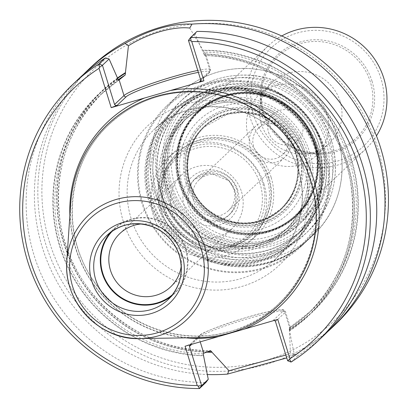 <?xml version="1.0" encoding="UTF-8"?>
<svg xmlns="http://www.w3.org/2000/svg" width="409" height="409" viewBox="0 0 409 409"><rect width="100%" height="100%" fill="white"/><g stroke="black" fill="none" stroke-linecap="round" stroke-linejoin="round"><path stroke-width="0.31" stroke-dasharray="2.04 1.53" d="M156.601 196.121A85.844 83.871 46.5 0 1 178.503 110.41A85.844 83.871 46.5 0 1 318.519 149.295A85.844 83.871 46.5 0 1 296.612 235.011A85.844 83.871 46.5 0 1 156.601 196.121M163.84 207.961A55.736 54.458 46.5 0 1 177.163 153.181A55.736 54.458 46.5 0 1 255.927 155.297A55.736 54.458 46.5 0 1 253.831 234.06A55.736 54.458 46.5 0 1 163.84 207.961M268.432 178.058A55.721 54.438 -133.5 0 0 176.657 153.687A55.721 54.438 -133.5 0 0 163.334 208.452A55.721 54.438 -133.5 0 0 253.299 234.541A55.721 54.438 -133.5 0 0 268.432 178.058M241.54 191.811A36.825 35.977 46.5 0 1 232.143 228.58A36.825 35.977 46.5 0 1 172.082 211.898A36.825 35.977 46.5 0 1 181.478 175.129A36.825 35.977 46.5 0 1 241.54 191.811M70.701 203.406A124.448 121.591 -133.5 0 0 197.992 337.686M291.065 362.062L297.466 355.999L294.291 354.439L289.536 330.932A152.649 149.147 -133.5 0 0 347.614 163.222A152.649 149.147 -133.5 0 0 203.779 53.896L195.124 34.09L196.99 31.416M289.536 330.932L289.194 328.913L290.41 327.573L289.332 327.829A150.829 147.368 -133.5 0 0 311.034 310.886A150.829 147.368 -133.5 0 0 344.751 147.066A150.829 147.368 -133.5 0 0 204.014 52.214L205.615 53.651L204.561 55.501A150.829 147.368 46.5 0 1 342.098 152.138A150.829 147.368 46.5 0 1 307.634 314.112A150.829 147.368 46.5 0 1 289.194 328.913M204.014 52.214L203.012 50.215A152.649 149.147 -133.5 0 1 351.454 159.576A152.649 149.147 -133.5 0 1 289.552 329.772L289.332 327.829L311.034 310.886L307.634 314.112C344.414 277.184 358.621 232.578 350.262 180.287C338.621 111.57 273.866 56.135 204.52 55.512L203.779 53.896M117.761 78.768A152.649 149.147 -133.5 0 0 59.683 246.484A152.649 149.147 -133.5 0 0 203.518 355.81M117.434 78.027A152.649 149.147 -133.5 0 0 64.044 244.49A152.649 149.147 -133.5 0 0 205.655 352.118M189.771 344.869L190.901 344.005L185.057 346.234M277.767 319.424L273.57 320.094L274.587 320.344M294.291 354.439L287.624 360.753M289.552 329.772L290.339 353.023L294.322 354.767L286.76 357.957M285.85 355.022L290.339 353.023M188.462 40.404L195.124 34.09M189.745 28.063L203.012 50.215M79.356 78.165A177.45 173.375 -133.5 0 0 39.811 271.182A177.45 173.375 -133.5 0 0 205.88 382.481M297.466 355.999A177.45 173.375 -133.5 0 0 323.509 335.733M83.559 74.315A177.45 173.375 -133.5 0 0 47.868 262.839A177.45 173.375 -133.5 0 0 207.302 374.526M294.322 354.767A177.45 173.375 -133.5 0 0 327.578 331.745M335.216 324.639A177.45 173.375 46.5 0 1 297.757 351.51A177.45 173.375 46.5 0 1 45.788 244.25A177.45 173.375 46.5 0 1 91.064 67.071M49.683 242.762A173.902 169.909 46.5 0 1 251.366 28.42A173.902 169.909 46.5 0 1 340.022 314.823A173.902 169.909 46.5 0 1 49.683 242.762M171.172 296.428A44.361 43.344 -133.5 0 0 174.633 293.483A44.361 43.344 -133.5 0 0 185.952 249.183A44.361 43.344 -133.5 0 0 113.595 229.091A44.361 43.344 -133.5 0 0 110.466 232.389M172.726 294.485A43.829 42.822 -133.5 0 0 185.451 249.332A43.829 42.822 -133.5 0 0 112.49 230.942M181.238 266.049A36.825 35.977 -133.5 0 0 179.929 250.216A36.825 35.977 -133.5 0 0 141.34 223.958M317.589 151.969A88.722 86.688 -133.5 0 0 172.869 111.775A88.722 86.688 -133.5 0 0 170.998 235.804A88.722 86.688 -133.5 0 0 294.945 240.558A88.722 86.688 -133.5 0 0 317.589 151.969M316.05 152.214A86.774 84.781 -133.5 0 0 171.177 116.258A86.774 84.781 -133.5 0 0 215.41 259.168A86.774 84.781 -133.5 0 0 316.05 152.214M271.111 177.281A58.559 57.214 -133.5 0 0 175.599 150.752A58.559 57.214 -133.5 0 0 174.362 232.614A58.559 57.214 -133.5 0 0 256.172 235.753A58.559 57.214 -133.5 0 0 271.111 177.281M263.979 184.045A58.559 57.214 -133.5 0 0 168.467 157.516A58.559 57.214 -133.5 0 0 167.23 239.377A58.559 57.214 -133.5 0 0 249.035 242.511A58.559 57.214 -133.5 0 0 263.979 184.045M318.274 227.552L319.373 226.514A97.066 94.837 -133.5 0 1 307.619 240.037A97.066 94.837 -133.5 0 1 207.562 258.846L206.463 259.889A97.066 94.837 -133.5 0 0 306.52 241.08A97.066 94.837 -133.5 0 0 318.274 227.552L318.417 227.66A97.24 95.011 -133.5 0 1 306.643 241.208L300.472 247.062A97.24 95.011 -133.5 0 0 325.283 149.965A97.24 95.011 -133.5 0 0 166.678 105.911A97.24 95.011 -133.5 0 0 164.617 241.847A97.24 95.011 -133.5 0 0 300.472 247.062M206.463 259.889L206.407 260.047A97.24 95.011 -133.5 0 0 306.643 241.208M207.562 258.846L206.407 260.047M319.373 226.514L318.417 227.66M207.501 259.009A97.24 95.011 -133.5 0 0 307.742 240.17A97.24 95.011 -133.5 0 0 319.516 226.617M179.035 183.426A72.045 70.389 46.5 0 1 225.773 95.271A72.045 70.389 46.5 0 1 314.925 144.126A72.045 70.389 46.5 0 1 268.186 232.281A72.045 70.389 46.5 0 1 179.035 183.426M180.343 182.624A71.335 69.699 46.5 0 1 198.544 111.401A71.335 69.699 46.5 0 1 298.202 115.22A71.335 69.699 46.5 0 1 296.694 214.94A71.335 69.699 46.5 0 1 180.343 182.624M179.924 182.695A71.866 70.215 46.5 0 1 263.273 94.111A71.866 70.215 46.5 0 1 299.909 212.47A71.866 70.215 46.5 0 1 179.924 182.695M324.311 150.338A96.355 94.142 -133.5 0 0 163.436 110.41A96.355 94.142 -133.5 0 0 212.562 269.102A96.355 94.142 -133.5 0 0 324.311 150.338M318.033 152.153A89.699 87.644 -133.5 0 0 168.273 114.98A89.699 87.644 -133.5 0 0 214.004 262.716A89.699 87.644 -133.5 0 0 318.033 152.153M317.333 152.266A88.814 86.774 -133.5 0 0 172.475 112.03A88.814 86.774 -133.5 0 0 170.594 236.182A88.814 86.774 -133.5 0 0 294.674 240.942A88.814 86.774 -133.5 0 0 317.333 152.266M318.841 150.834A88.814 86.774 -133.5 0 0 173.983 110.599A88.814 86.774 -133.5 0 0 172.107 234.751A88.814 86.774 -133.5 0 0 296.182 239.51A88.814 86.774 -133.5 0 0 318.841 150.834M316.5 151.207A85.844 83.871 -133.5 0 0 176.483 112.322A85.844 83.871 -133.5 0 0 174.669 232.322A85.844 83.871 -133.5 0 0 294.598 236.923A85.844 83.871 -133.5 0 0 316.5 151.207M233.774 189.525A21.294 20.803 -133.5 0 0 199.04 179.878A21.294 20.803 -133.5 0 0 198.59 209.648A21.294 20.803 -133.5 0 0 228.34 210.788A21.294 20.803 -133.5 0 0 233.774 189.525M250.124 147.567A21.294 20.803 46.5 0 1 255.559 126.309A21.294 20.803 46.5 0 1 290.288 135.952A21.294 20.803 46.5 0 1 284.853 157.214A21.294 20.803 46.5 0 1 250.124 147.567M287.43 136.575A17.935 17.521 -133.5 0 0 258.181 128.452A17.935 17.521 -133.5 0 0 257.803 153.518A17.935 17.521 -133.5 0 0 282.854 154.479A17.935 17.521 -133.5 0 0 287.43 136.575M326.98 113.85A41.703 40.742 -133.5 0 0 258.969 94.96A41.703 40.742 -133.5 0 0 258.084 153.252A41.703 40.742 -133.5 0 0 316.341 155.486A41.703 40.742 -133.5 0 0 326.98 113.85M268.534 132.204A17.935 17.521 -133.5 0 0 297.783 140.328A17.935 17.521 -133.5 0 0 302.358 122.424A17.935 17.521 -133.5 0 0 273.11 114.3A17.935 17.521 -133.5 0 0 268.534 132.204M372.026 81.233A57.925 56.595 -133.5 0 0 275.313 57.229A57.925 56.595 -133.5 0 0 304.843 152.634A57.925 56.595 -133.5 0 0 372.026 81.233M340.13 101.386A41.703 40.742 -133.5 0 0 272.113 82.495A41.703 40.742 -133.5 0 0 259.807 107.69A41.703 40.742 -133.5 0 0 303.672 153.963A41.703 40.742 -133.5 0 0 329.49 143.022A41.703 40.742 -133.5 0 0 340.13 101.386M380.989 78.64A67.429 65.885 -133.5 0 0 268.406 50.701A67.429 65.885 -133.5 0 0 302.788 161.754A67.429 65.885 -133.5 0 0 380.989 78.64M281.76 35.961A70.982 69.351 -133.5 0 0 268.013 46.038A70.982 69.351 -133.5 0 0 266.515 145.261A70.982 69.351 -133.5 0 0 365.677 149.065A70.982 69.351 -133.5 0 0 376.474 135.88M314.419 143.948A70.982 69.351 -133.5 0 0 198.651 111.79A70.982 69.351 -133.5 0 0 197.148 211.013A70.982 69.351 -133.5 0 0 296.31 214.817A70.982 69.351 -133.5 0 0 314.419 143.948M262.537 182.654A54.121 52.879 -133.5 0 0 174.26 158.135A54.121 52.879 -133.5 0 0 173.119 233.795A54.121 52.879 -133.5 0 0 248.728 236.693A54.121 52.879 -133.5 0 0 262.537 182.654M260.058 183.733A52.071 50.88 -133.5 0 0 173.119 162.153A52.071 50.88 -133.5 0 0 199.664 247.915A52.071 50.88 -133.5 0 0 260.058 183.733M236.571 189.081A24.842 24.274 -133.5 0 0 196.049 177.823A24.842 24.274 -133.5 0 0 195.528 212.552A24.842 24.274 -133.5 0 0 230.231 213.881A24.842 24.274 -133.5 0 0 236.571 189.081M267.016 178.411A54.121 52.879 -133.5 0 0 178.738 153.891A54.121 52.879 -133.5 0 0 164.929 207.93A54.121 52.879 -133.5 0 0 253.207 232.45A54.121 52.879 -133.5 0 0 267.016 178.411M300.497 150.711A60.629 59.233 -133.5 0 0 199.275 125.589A60.629 59.233 -133.5 0 0 230.185 225.441A60.629 59.233 -133.5 0 0 300.497 150.711M295.651 152.787A56.575 55.276 -133.5 0 0 202.465 128.043A56.575 55.276 -133.5 0 0 202.179 206.243A56.575 55.276 -133.5 0 0 280.283 210.139A56.575 55.276 -133.5 0 0 295.651 152.787M298.754 151.218A58.778 57.429 -133.5 0 0 200.62 126.862A58.778 57.429 -133.5 0 0 230.584 223.662A58.778 57.429 -133.5 0 0 298.754 151.218M296.402 152.092A56.595 55.297 -133.5 0 0 203.181 127.332A56.595 55.297 -133.5 0 0 202.895 205.569A56.595 55.297 -133.5 0 0 281.029 209.464A56.595 55.297 -133.5 0 0 296.402 152.092M322.921 145.123A85.844 83.871 46.5 0 1 301.019 230.834A85.844 83.871 46.5 0 1 161.003 191.949A85.844 83.871 46.5 0 1 182.905 106.233A85.844 83.871 46.5 0 1 322.921 145.123M322.384 145.635A85.844 83.871 -133.5 0 0 182.368 106.744A85.844 83.871 -133.5 0 0 180.553 226.744A85.844 83.871 -133.5 0 0 300.477 231.346A85.844 83.871 -133.5 0 0 322.384 145.635M318.519 143.334A76.253 74.499 -133.5 0 0 191.213 111.739A76.253 74.499 -133.5 0 0 230.083 237.322A76.253 74.499 -133.5 0 0 318.519 143.334M304.235 149.633A64.591 63.109 -133.5 0 0 196.397 122.869A64.591 63.109 -133.5 0 0 229.326 229.244A64.591 63.109 -133.5 0 0 304.235 149.633M328.616 142.946A91.033 88.942 -133.5 0 0 180.139 101.708A91.033 88.942 -133.5 0 0 178.217 228.963A91.033 88.942 -133.5 0 0 305.39 233.841A91.033 88.942 -133.5 0 0 328.616 142.946M165.594 193.518A76.304 74.55 46.5 0 1 254.091 99.469A76.304 74.55 46.5 0 1 292.987 225.134A76.304 74.55 46.5 0 1 165.594 193.518M310.375 180.389A123.467 120.635 -133.5 0 0 104.239 129.229A123.467 120.635 -133.5 0 0 167.184 332.568A123.467 120.635 -133.5 0 0 310.375 180.389M69.883 215.4A126.207 123.313 -133.5 0 0 185.967 337.86M203.902 54.29A152.25 148.758 46.5 0 1 347.236 163.329A152.25 148.758 46.5 0 1 289.414 330.538M203.396 355.411A152.25 148.758 46.5 0 1 60.057 246.376A152.25 148.758 46.5 0 1 117.884 79.167M118.124 79.821A150.829 147.368 -133.5 0 0 103.508 91.953A150.829 147.368 -133.5 0 0 69.786 255.773A150.829 147.368 -133.5 0 0 210.523 350.62M203.176 353.79A150.829 147.368 46.5 0 1 65.634 257.154A150.829 147.368 46.5 0 1 100.103 95.179A150.829 147.368 46.5 0 1 118.538 80.374L100.103 95.179L103.508 91.953C67.603 127.874 53.196 171.371 60.292 222.455C70.645 294.01 138.748 352.042 210.655 350.605M289.429 329.378A152.25 148.758 -133.5 0 0 351.08 159.689A152.25 148.758 -133.5 0 0 203.135 50.609M117.598 78.4A152.25 148.758 -133.5 0 0 64.576 244.868A152.25 148.758 -133.5 0 0 206.591 351.755M200.226 341.847L198.881 337.512A1.774 1.733 46.5 0 1 200.037 335.344L190.901 344.005M200.037 335.344A43.829 4.208 162.8 0 1 248.145 316.965A43.829 4.208 162.8 0 1 282.706 311.433L273.57 320.094M275.492 321.561L284.904 312.64A45.603 4.381 162.8 0 0 285.456 311.592A45.603 4.381 162.8 0 0 244.786 319.618A45.603 4.381 162.8 0 0 198.881 337.512L191.714 344.312M282.706 311.433A1.774 1.733 -133.5 0 1 284.904 312.64L289.771 328.366M205.134 54.954L210.006 70.68A1.774 1.733 46.5 0 1 208.856 72.853L200.63 80.645M208.856 72.853A43.829 4.208 -17.2 0 0 198.36 72.373M197.762 70.445A45.603 4.381 -17.2 0 1 210.558 69.632A45.603 4.381 -17.2 0 1 210.006 70.68L200.594 79.602M123.319 221.468A95.824 93.625 46.5 0 1 234.449 103.359A95.824 93.625 46.5 0 1 283.299 261.172A95.824 93.625 46.5 0 1 123.319 221.468M131.11 218.493A88.722 86.688 46.5 0 1 153.748 129.904A88.722 86.688 46.5 0 1 298.463 170.093A88.722 86.688 46.5 0 1 275.824 258.687A88.722 86.688 46.5 0 1 131.11 218.493M304.777 155.292A74.53 72.817 -133.5 0 0 183.212 121.529A74.53 72.817 -133.5 0 0 181.637 225.717A74.53 72.817 -133.5 0 0 285.758 229.71A74.53 72.817 -133.5 0 0 304.777 155.292M166.995 193.293A74.53 72.817 46.5 0 1 186.013 118.881A74.53 72.817 46.5 0 1 307.573 152.644A74.53 72.817 46.5 0 1 288.555 227.056A74.53 72.817 46.5 0 1 166.995 193.293M306.172 155.072A76.304 74.55 -133.5 0 0 178.779 123.452A76.304 74.55 -133.5 0 0 217.68 249.122A76.304 74.55 -133.5 0 0 306.172 155.072M179.894 183.053A71.335 69.699 46.5 0 1 198.094 111.826A71.335 69.699 46.5 0 1 297.752 115.65A71.335 69.699 46.5 0 1 296.244 215.369A71.335 69.699 46.5 0 1 179.894 183.053M166.034 186.708A86.596 84.607 46.5 0 1 266.464 79.975A86.596 84.607 46.5 0 1 310.61 222.593A86.596 84.607 46.5 0 1 166.034 186.708M154.346 191.177A97.24 95.011 46.5 0 1 179.157 94.08A97.24 95.011 46.5 0 1 337.768 138.13A97.24 95.011 46.5 0 1 312.957 235.226A97.24 95.011 46.5 0 1 154.346 191.177M370.349 81.933A56.488 55.195 -133.5 0 0 311.433 41.626A56.488 55.195 -133.5 0 0 261.54 90.466A56.488 55.195 -133.5 0 0 320.963 153.155A56.488 55.195 -133.5 0 0 370.349 81.933M314.623 144.193A71.687 70.041 -133.5 0 0 194.935 114.489A71.687 70.041 -133.5 0 0 231.479 232.557A71.687 70.041 -133.5 0 0 314.623 144.193M237.721 190.19A28.39 27.74 -133.5 0 0 190.323 178.426A28.39 27.74 -133.5 0 0 204.797 225.185A28.39 27.74 -133.5 0 0 237.721 190.19M234.924 190.64A24.842 24.274 -133.5 0 0 194.403 179.382A24.842 24.274 -133.5 0 0 193.881 214.112A24.842 24.274 -133.5 0 0 228.585 215.446A24.842 24.274 -133.5 0 0 234.924 190.64M299.281 151.044A59.31 57.945 -133.5 0 0 200.262 126.468A59.31 57.945 -133.5 0 0 230.497 224.147A59.31 57.945 -133.5 0 0 299.281 151.044M295.799 152.337A56.074 54.786 -133.5 0 0 204.336 126.938A56.074 54.786 -133.5 0 0 203.15 205.323A56.074 54.786 -133.5 0 0 281.489 208.329A56.074 54.786 -133.5 0 0 295.799 152.337M295.508 152.613A56.074 54.786 -133.5 0 0 204.05 127.209A56.074 54.786 -133.5 0 0 202.864 205.594A56.074 54.786 -133.5 0 0 281.203 208.6A56.074 54.786 -133.5 0 0 295.508 152.613M295.492 152.675A56.145 54.857 -133.5 0 0 201.755 129.408A56.145 54.857 -133.5 0 0 230.374 221.877A56.145 54.857 -133.5 0 0 295.492 152.675M172.071 185.834A78.789 76.979 46.5 0 1 223.186 89.433A78.789 76.979 46.5 0 1 320.682 142.859A78.789 76.979 46.5 0 1 269.567 239.265A78.789 76.979 46.5 0 1 172.071 185.834M316.622 146.049A77.72 75.936 -133.5 0 0 186.857 113.845A77.72 75.936 -133.5 0 0 226.479 241.847A77.72 75.936 -133.5 0 0 316.622 146.049M318.959 145.159A79.852 78.017 -133.5 0 0 188.713 108.983A79.852 78.017 -133.5 0 0 187.025 220.609A79.852 78.017 -133.5 0 0 298.585 224.889A79.852 78.017 -133.5 0 0 318.959 145.159M170.783 186.397A79.852 78.017 46.5 0 1 191.161 106.667A79.852 78.017 46.5 0 1 321.402 142.838A79.852 78.017 46.5 0 1 301.029 222.573A79.852 78.017 46.5 0 1 170.783 186.397M325.763 141.243A83.932 82.004 -133.5 0 0 185.63 106.463A83.932 82.004 -133.5 0 0 228.421 244.694A83.932 82.004 -133.5 0 0 325.763 141.243M331.362 140.348A91.033 88.942 -133.5 0 0 182.884 99.106A91.033 88.942 -133.5 0 0 180.957 226.361A91.033 88.942 -133.5 0 0 308.13 231.238A91.033 88.942 -133.5 0 0 331.362 140.348M253.299 234.541L253.831 234.06M176.657 153.687L177.163 153.181M170.533 286.985L232.143 228.58M119.863 233.534L181.478 175.129M310.365 180.374C332.098 246.203 289.229 318.616 226.76 332.226C180.63 344.623 127.582 326.014 98.303 287.128C59.54 239.101 64.944 163.702 109.96 123.682C132.317 103.359 158.753 92.787 189.28 91.964C242.839 90.251 295.221 128.487 310.365 180.374M190.078 344.521L199.336 335.743C198.355 332.926 252.108 313.918 274.337 310.549C288.115 309.02 281.479 309.501 285.456 311.592L290.405 327.573M200.292 81.233L209.551 72.454L210.558 69.632L205.615 53.651M113.595 229.091L107.01 235.328M174.633 293.483L168.048 299.72M172.869 111.775L153.748 129.904C188.181 95.236 252.118 100.343 282.476 140.369C311.285 174.658 308.12 229.48 275.824 258.687L294.945 240.558M186.013 118.881L183.212 121.529C197.91 108.012 215.364 101.493 235.574 101.969C269.741 105.133 292.798 122.92 304.751 155.333C312.466 184.04 306.136 208.83 285.758 229.71L288.555 227.056C256.653 255.737 213.902 250.318 189.377 227.777C178.738 218.288 171.284 206.785 167.015 193.252C159.3 164.551 165.635 139.755 186.013 118.881M175.599 150.752L168.467 157.516M256.172 235.753L249.035 242.511M307.619 240.037L306.52 241.08M198.544 111.401L198.094 111.826C221.683 91.601 248.023 87.812 277.113 100.461C288.248 106.018 297.415 113.896 304.603 124.096C324.726 151.749 320.947 192.905 296.244 215.369L296.694 214.94M173.983 110.599L172.475 112.03M296.182 239.51L294.674 240.942M166.678 105.911L179.157 94.08C197.593 77.076 219.459 68.497 244.756 68.349C274.337 69.147 299.015 80.742 318.79 103.134C351.551 139.633 349.879 201.606 312.957 235.226L307.742 240.17M228.34 210.788L284.853 157.214M199.04 179.878L255.559 126.309M273.11 114.3L258.181 128.452M297.783 140.328L282.854 154.479M259.807 107.69L261.54 90.466C257.138 123.584 287.921 155.829 320.963 153.155L303.672 153.963M272.113 82.495L258.969 94.96M329.49 143.022L316.341 155.486M268.013 46.038L198.651 111.79M365.677 149.065L296.31 214.817M313.877 144.265C326.316 181.954 301.786 223.391 266.034 231.177C236.699 237.251 212.189 228.646 192.496 205.359C170.302 177.859 173.396 134.699 199.157 111.8C211.954 100.169 227.087 94.121 244.556 93.646C278.657 95.174 301.765 112.051 313.877 144.265M196.049 177.823L194.403 179.382L209.48 172.915L229.055 180.778L234.884 190.722C237.445 200.287 235.349 208.529 228.585 215.446L230.231 213.881M178.738 153.891L174.26 158.135M253.207 232.45L248.728 236.693M178.503 110.41L176.483 112.322M296.612 235.011L294.598 236.923M204.336 126.938C178.344 151.77 185.446 193.258 207.9 209.705C233.253 227.849 257.782 227.389 281.489 208.329L281.203 208.6C296.525 192.905 301.285 174.26 295.482 152.659L281.525 129.392L258.432 115.164L242.445 112.47L227.562 114.203L204.336 126.938M280.283 210.139L281.029 209.464M202.465 128.043L203.181 127.332M182.905 106.233L182.368 106.744M301.019 230.834L300.477 231.346M191.161 106.667L188.713 108.983C159.653 133.324 153.983 189.5 190.129 223.779C218.697 252.297 269.531 253.58 298.585 224.889L301.029 222.573C331.679 194.965 332.936 142.327 303.713 111.943C275.38 79.351 221.034 76.78 191.161 106.667M180.139 101.708L182.884 99.106C200.113 83.211 220.563 75.19 244.224 75.052C283.089 74.729 320.451 102.644 331.448 140.185C340.886 175.267 333.115 205.62 308.13 231.238L305.39 233.841"/><path stroke-width="0.61" d="M310.733 180.655A124.448 121.591 -133.5 0 0 178.973 92.04A124.448 121.591 -133.5 0 0 70.701 203.406L66.774 261.152A71.703 70.057 -133.5 0 0 140.113 338.524A71.703 70.057 -133.5 0 0 205.078 248.043A71.703 70.057 -133.5 0 0 129.157 196.985A71.703 70.057 -133.5 0 0 66.774 261.152C63.313 304.582 102.547 340.907 140.113 338.524L197.992 337.686A124.448 121.591 -133.5 0 0 310.733 180.655M218.437 336.581L277.767 319.424L289.94 358.744A173.902 169.909 -133.5 0 0 358.494 166.11A173.902 169.909 -133.5 0 0 191.744 41.519L203.917 80.839L144.582 98.002L111.202 107.654L99.029 68.334A173.902 169.909 -133.5 0 0 30.481 260.968A173.902 169.909 -133.5 0 0 197.225 385.554L185.057 346.234L218.437 336.581A126.207 123.313 -133.5 0 1 185.967 337.86M109.106 58.962L102.439 65.282L99.004 63.973L105.404 57.904L109.106 58.962L118.538 80.374L125.205 75.005A150.829 147.368 -133.5 0 0 118.124 79.821M210.655 350.605L203.754 353.243L203.176 353.79L208.268 379.317L205.88 382.481L199.48 388.55L198.033 386.014L201.606 385.631L208.268 379.317M125.205 75.005L125.43 72.649A152.649 149.147 -133.5 0 0 117.434 78.027M205.655 352.118A152.649 149.147 -133.5 0 0 211.969 352.21L210.523 350.62M191.714 344.312L189.474 346.433L201.606 385.631L199.48 388.55A177.45 173.375 -133.5 0 1 33.41 277.251A177.45 173.375 -133.5 0 1 72.955 84.234A177.45 173.375 -133.5 0 1 99.004 63.973L99.413 67.419L99.029 68.334M287.624 360.753L289.725 359.496L291.065 362.062L287.624 360.753L275.492 321.561L274.587 320.344M286.76 357.957L227.44 374.107L229.035 370.753L285.85 355.022M229.03 370.753L211.969 352.21M188.462 40.404L190.589 37.485L191.105 40.905L188.462 40.404L200.594 79.602L200.292 81.233L199.72 81.514L203.917 80.839M111.202 107.654L117.046 105.42L115.517 105.45L114.576 104.479L123.983 95.558L119.116 79.827M99.413 67.419L102.439 65.282L114.576 104.479M125.43 72.649L128.441 45.793L125.088 43.456C149.05 29.775 171.345 23.328 191.964 24.116L189.745 28.063C173.37 26.115 147.71 33.548 128.441 45.793M191.105 40.905L191.744 41.519M317.108 341.801L323.509 335.733A177.45 173.375 -133.5 0 0 363.059 142.721A177.45 173.375 -133.5 0 0 196.99 31.416L190.589 37.485A177.45 173.375 -133.5 0 1 356.658 148.789A177.45 173.375 -133.5 0 1 317.108 341.801A177.45 173.375 -133.5 0 1 291.065 362.062M289.94 358.744L289.725 359.496M198.033 386.014L197.225 385.554M189.474 346.433L189.771 344.869M105.404 57.904A177.45 173.375 -133.5 0 0 79.356 78.165L72.955 84.234M125.088 43.456A177.45 173.375 -133.5 0 0 87.628 70.328A177.45 173.375 -133.5 0 0 83.559 74.315M207.302 374.526A177.45 173.375 -133.5 0 0 227.44 374.107M327.578 331.745A177.45 173.375 -133.5 0 0 331.781 327.895A177.45 173.375 -133.5 0 0 368.632 128.723A177.45 173.375 -133.5 0 0 191.964 24.116M87.628 70.328L91.064 67.071A177.45 173.375 46.5 0 1 338.969 76.58A177.45 173.375 46.5 0 1 335.216 324.639L331.781 327.895M110.466 232.389A44.361 43.344 -133.5 0 0 112.659 291.106A44.361 43.344 -133.5 0 0 171.172 296.428M112.49 230.942A43.829 42.822 -133.5 0 0 113.037 290.748A43.829 42.822 -133.5 0 0 172.726 294.485M141.34 223.958A36.825 35.977 -133.5 0 0 119.863 233.534A36.825 35.977 -133.5 0 0 119.085 285.012A36.825 35.977 -133.5 0 0 170.533 286.985A36.825 35.977 -133.5 0 0 181.238 266.049M376.474 135.88A70.982 69.351 -133.5 0 0 383.785 78.191A70.982 69.351 -133.5 0 0 281.76 35.961M244.388 329.076A126.207 123.313 -133.5 0 0 313.514 179.116A126.207 123.313 -133.5 0 0 170.538 90.491M144.582 98.002A126.207 123.313 -133.5 0 0 69.883 215.4M125.553 73.042A152.25 148.758 -133.5 0 0 117.598 78.4M206.591 351.755A152.25 148.758 -133.5 0 0 211.847 351.817M200.226 341.847L203.754 353.243M200.63 80.645L199.72 81.514M198.36 72.373A43.829 4.208 -17.2 0 0 155.522 84.259A43.829 4.208 -17.2 0 0 126.182 96.759L117.046 105.42M197.762 70.445A45.603 4.381 -17.2 0 0 153.605 82.858A45.603 4.381 -17.2 0 0 123.983 95.558A1.774 1.733 -133.5 0 0 126.182 96.759M179.367 255.426A44.361 43.344 -133.5 0 0 107.01 235.328A44.361 43.344 -133.5 0 0 106.074 297.343A44.361 43.344 -133.5 0 0 168.048 299.72A44.361 43.344 -133.5 0 0 179.367 255.426M182.169 254.981A47.909 46.81 -133.5 0 0 102.178 235.124A47.909 46.81 -133.5 0 0 126.601 314.035A47.909 46.81 -133.5 0 0 182.169 254.981M201.294 249.449A68.191 66.626 -133.5 0 0 87.444 221.192A68.191 66.626 -133.5 0 0 122.209 333.499A68.191 66.626 -133.5 0 0 201.294 249.449M107.01 235.328C120.45 223.605 135.757 220.788 152.93 226.883C166.023 232.47 174.822 242.01 179.326 255.507C183.912 272.593 180.154 287.328 168.048 299.72"/></g></svg>
